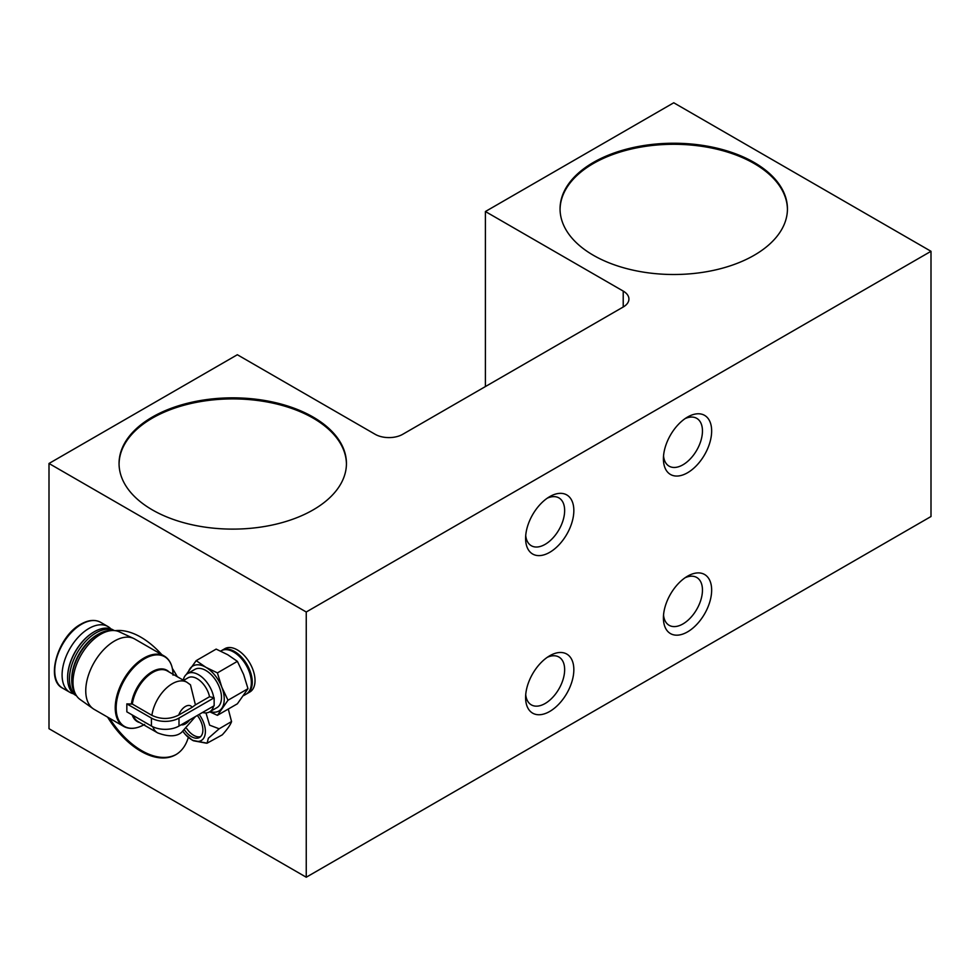 <?xml version="1.0" encoding="UTF-8"?>
<svg xmlns="http://www.w3.org/2000/svg" width="980" height="980" viewBox="0 0 980 980"><rect width="100%" height="100%" fill="white"/><g stroke="black" fill="none" stroke-linecap="round" stroke-linejoin="round"><path stroke-width="1.47" d="M593.365 255.278A113.692 65.636 180 0 1 560.058 208.863A113.692 65.636 180 0 1 630.238 148.225A113.692 65.636 180 0 1 754.135 162.46A113.692 65.636 180 0 1 787.442 208.863A113.692 65.636 180 0 1 717.262 269.512A113.692 65.636 180 0 1 593.365 255.278M560.07 209.401A113.692 65.636 180 0 1 630.667 149.181A113.692 65.636 180 0 1 754.135 163.513A113.692 65.636 180 0 1 787.43 209.401M107.579 717.103A69.837 40.327 -120 0 0 175.8 754.698A69.837 40.327 -120 0 0 188.332 737.389M109.527 718.23A69.837 40.327 -120 0 0 176.253 754.429M313.135 417.064A113.692 65.636 0 0 0 189.238 402.829A113.692 65.636 0 0 0 119.058 463.479A113.692 65.636 0 0 0 152.353 509.894A113.692 65.636 0 0 0 276.262 524.116A113.692 65.636 0 0 0 346.442 463.479A113.692 65.636 0 0 0 313.135 417.064M346.43 464.005A113.692 65.636 0 0 0 313.135 418.129A113.692 65.636 0 0 0 189.667 403.797A113.692 65.636 0 0 0 119.07 464.005M687.531 417.064L687.531 417.064A34.104 19.686 -60 0 1 711.652 430.992A34.104 19.686 -60 0 1 687.531 472.764A34.104 19.686 -60 0 1 663.411 458.836A34.104 19.686 -60 0 1 687.531 417.064L687.531 417.064M685.118 418.595A27.611 15.937 -60 0 1 696.743 418.35A27.611 15.937 -60 0 1 700.97 440.473A27.611 15.937 -60 0 1 682.938 464.802A27.611 15.937 -60 0 1 669.132 466.174A27.611 15.937 -60 0 1 663.534 455.97M687.531 576.191L687.531 576.191A34.104 19.686 -60 0 1 711.652 590.119A34.104 19.686 -60 0 1 687.531 631.892A34.104 19.686 -60 0 1 663.411 617.964A34.104 19.686 -60 0 1 687.531 576.191L687.531 576.191M685.118 577.735A27.611 15.937 -60 0 1 696.743 577.477A27.611 15.937 -60 0 1 700.97 599.601A27.611 15.937 -60 0 1 682.938 623.942A27.611 15.937 -60 0 1 669.132 625.301A27.611 15.937 -60 0 1 663.534 615.109M549.719 496.627L549.719 496.627A34.104 19.686 120 0 0 525.599 538.4A34.104 19.686 120 0 0 549.719 552.328A34.104 19.686 120 0 0 573.839 510.555A34.104 19.686 120 0 0 549.719 496.627M525.721 535.533A27.611 15.937 120 0 0 531.319 545.738A27.611 15.937 120 0 0 545.125 544.365A27.611 15.937 120 0 0 563.157 520.037A27.611 15.937 120 0 0 558.931 497.913A27.611 15.937 120 0 0 547.306 498.171M549.719 655.767L549.719 655.767A34.104 19.686 120 0 0 525.599 697.539A34.104 19.686 120 0 0 549.719 711.456A34.104 19.686 120 0 0 573.839 669.683A34.104 19.686 120 0 0 549.719 655.767M525.721 694.673A27.611 15.937 120 0 0 531.319 704.865A27.611 15.937 120 0 0 545.125 703.505A27.611 15.937 120 0 0 563.157 679.177A27.611 15.937 120 0 0 558.931 657.041A27.611 15.937 120 0 0 547.306 657.298M623.219 306.997A19.49 11.258 0 0 0 628.927 299.047A19.49 11.258 0 0 0 623.219 291.085L623.219 306.997L402.719 434.299A19.49 11.258 180 0 1 375.156 434.299L237.344 354.736L49 463.479L49 728.704L306.25 877.223L931 516.521L931 251.297L306.25 611.998L306.25 877.223M177.282 676.702A69.837 40.327 -120 0 0 172.382 668.495M161.786 654.628A69.837 40.327 -120 0 0 115.346 630.667M49 463.479L306.25 611.998M623.219 291.085L485.406 211.521L673.75 102.778L931 251.297M485.406 211.521L485.406 386.561M199.136 714.42A19.759 11.405 60 0 1 204.783 735.772A19.759 11.405 60 0 1 191.406 739.52A19.759 11.405 60 0 1 185.379 734.473A19.759 11.405 60 0 1 183.04 731.484M184.706 730.296A16.244 9.371 -120 0 0 191.406 736.654A16.244 9.371 -120 0 0 199.528 737.462A16.244 9.371 -120 0 0 197.335 715.461M186.751 728.606A16.244 9.371 -120 0 0 193.697 735.331A16.244 9.371 -120 0 0 200.594 736.654M205.971 712.913L209.634 725.176L219.165 728.802L208.36 738.234L207.086 743.195L222.276 734.853C227.274 729.353 230.374 724.955 231.562 721.648L228.279 709.055M231.562 721.525L219.165 728.802M206.449 743.195L193.452 740.77M132.361 704.081L151.912 715.376A29.229 16.881 -60 0 1 172.296 683.709A29.229 16.881 -60 0 1 186.911 682.264L167.36 670.982A29.229 16.881 120 0 0 152.745 672.427A29.229 16.881 120 0 0 132.361 704.081L126.837 703.885L151.435 718.083A19.49 11.258 0 0 0 178.997 718.083L214.142 697.797L209.536 696.731A18.191 10.498 -120 0 0 197.151 678.699A18.191 10.498 -120 0 0 188.05 677.805L183.615 680.365M73.463 693.767A38 21.94 -60 0 1 69.96 692.382A38 21.94 -60 0 1 64.141 661.929A38 21.94 -60 0 1 88.96 628.437A38 21.94 -60 0 1 107.972 626.563A38 21.94 -60 0 1 110.912 628.903M76.538 695.812L75.411 695.151A37.681 21.756 -60 0 1 67.608 677.903A37.681 21.756 -60 0 1 94.252 631.757L93.786 632.027A37.032 21.376 120 0 0 67.608 677.376A37.032 21.376 120 0 0 67.608 677.633M93.786 632.027L94.252 631.757A37.681 21.756 -60 0 1 113.092 629.895L114.219 630.544M76.501 695.751A37.681 21.756 -60 0 1 71.675 665.334A37.681 21.756 -60 0 1 96.089 632.823A37.681 21.756 -60 0 1 114.158 630.544M75.24 693.522A37.681 21.756 -60 0 1 71.736 680.292L71.736 678.969A36.052 20.813 -60 0 1 97.228 634.807A36.052 20.813 -60 0 1 97.24 634.807L98.38 634.146A37.681 21.756 -60 0 1 111.597 630.569M247.095 693.595L249.851 692.003A25.015 14.443 -120 0 0 253.685 671.962A25.015 14.443 -120 0 0 237.344 649.924A25.015 14.443 -120 0 0 224.837 648.687L222.08 650.279A25.015 14.443 60 0 1 234.588 651.516A25.015 14.443 60 0 1 250.929 673.554A25.015 14.443 60 0 1 247.095 693.595A25.015 14.443 60 0 1 246.629 693.852M71.736 680.292A37.681 21.756 -60 0 1 98.38 634.146L97.228 634.807M251.358 682.68L251.358 681.615A23.716 13.696 -120 0 0 234.588 652.582L233.669 652.043A25.015 14.443 60 0 1 251.358 682.68A25.015 14.443 60 0 1 246.176 694.134L243.726 695.543M220.684 651.088L221.162 650.806A25.015 14.443 60 0 1 233.669 652.043M133.66 638.458L119.18 631.782A39.139 22.601 120 0 0 89.413 643.554A39.139 22.601 120 0 0 72.998 682.215A39.139 22.601 120 0 0 80.103 699.487L93.112 708.687A40.609 23.447 -60 0 1 85.75 690.765A40.609 23.447 -60 0 1 114.464 641.043A40.609 23.447 -60 0 1 133.66 638.458A40.609 23.447 -60 0 1 134.762 639.034L164.236 656.049A40.609 23.447 -60 0 1 169.503 661.353M130.867 728.275A40.609 23.447 -60 0 1 123.639 726.376L94.154 709.361A40.609 23.447 -60 0 1 93.112 708.687M151.435 718.083L151.435 726.045L126.837 711.835L126.837 703.885M213.64 706.053A22.087 12.752 60 0 1 209.573 711.884L216.923 707.646A22.087 12.752 -120 0 0 220.304 689.945A22.087 12.752 -120 0 0 205.874 670.479A22.087 12.752 -120 0 0 194.836 669.389L187.486 673.628A22.087 12.752 60 0 1 198.524 674.718A22.087 12.752 60 0 1 213.763 697.576M183.26 680.157A22.087 12.752 60 0 1 187.486 673.628M186.911 682.264L190.475 684.824L195.424 704.877L209.536 696.731M151.912 715.376C160.941 719.577 169.883 719.467 178.74 715.057A10.658 6.149 -60 0 1 185.428 706.47A10.658 6.149 -60 0 1 192.129 707.327L195.424 704.877M209.573 711.884A22.087 12.752 60 0 1 202.48 712.485M216.164 649.103L227.691 654.701L237.393 661.353L243.616 674.497L248.001 688.695L237.393 703.787L217.401 715.327L228.009 700.235L221.786 687.09L217.401 672.893L205.874 667.294L196.184 660.643L216.164 649.103M237.393 661.353L217.401 672.893M196.184 660.643L186.31 674.436M248.001 688.695L228.009 700.235M209.708 711.811L217.401 715.327M187.989 673.333A25.982 15.006 60 0 1 189.961 668.715A25.982 15.006 60 0 1 205.874 667.294A25.982 15.006 60 0 1 221.786 687.09A25.982 15.006 60 0 1 221.786 708.307A25.982 15.006 60 0 1 210.075 711.59M151.435 726.045A19.49 11.258 0 0 0 178.997 726.045L214.142 705.759L214.142 697.797M192.129 707.327L178.74 715.057M81.61 624.199A38 21.94 -60 0 1 100.622 622.312C94.987 619.311 88.433 619.911 80.96 624.138C58.102 636.02 44.896 679.667 62.61 688.144A38 21.94 -60 0 1 56.791 657.69A38 21.94 -60 0 1 81.61 624.199M144.587 724.428C136.514 728.948 129.531 729.598 123.639 726.376A40.609 23.447 -60 0 1 117.416 693.84A40.609 23.447 -60 0 1 143.938 658.058A40.609 23.447 -60 0 1 164.236 656.049C169.969 659.54 172.897 665.91 173.031 675.171M143.791 724.882A40.217 23.226 -60 0 1 116.154 707.548A40.217 23.226 -60 0 1 144.587 658.744A40.217 23.226 -60 0 1 173.019 674.24M131.43 703.861A29.621 17.101 -60 0 1 152.096 671.741A29.621 17.101 -60 0 1 169.075 671.962M139.834 722.603A29.621 17.101 -60 0 1 132.19 714.922M189.716 719.859A10.658 6.149 -60 0 1 185.428 723.865A10.658 6.149 -60 0 1 181.153 724.796M133.268 715.547A29.229 16.881 120 0 0 138.119 721.611L157.682 732.905A29.229 16.881 -60 0 1 152.794 726.756M178.997 726.045L178.997 718.083M185.379 734.473L192.472 740.329L207.086 743.195M69.96 692.382L62.61 688.144M157.682 732.905C168.425 736.923 176.4 736.752 181.582 732.379L195.449 716.552M107.972 626.563L100.622 622.312"/></g></svg>
